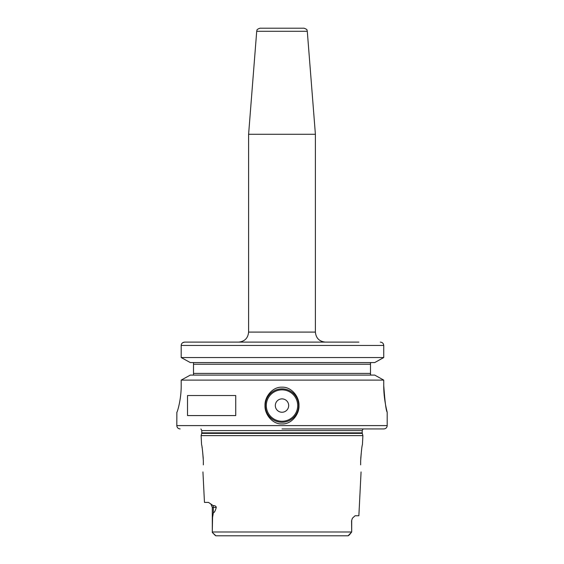 <?xml version="1.0" encoding="UTF-8"?>
<svg xmlns="http://www.w3.org/2000/svg" width="564" height="564" viewBox="0 0 564 564"><rect width="100%" height="100%" fill="white"/><g stroke="black" fill="none" stroke-linecap="round" stroke-linejoin="round"><path stroke-width="0.85" d="M203.336 460.372L203.357 461.07C202.652 451.101 202.06 445.638 201.574 444.686C202.06 445.638 202.652 451.101 203.357 461.07L203.357 464.884C202.857 474.169 202.857 474.169 203.357 464.884C202.857 474.169 202.857 474.169 203.357 464.884M203.259 458.37L202.427 449.755M202.081 447.513L202.004 447.076M202.934 471.934L204.464 502.404L208.511 502.404L213.03 505.548C215.046 505.577 216.125 506.204 216.259 507.417L212.304 507.417L210.816 503.849M212.304 507.417L212.304 531.119L212.572 517.399L213.347 512.754C214.334 512.704 215.307 510.928 216.259 507.417M212.304 531.119L212.311 532.458L215.92 535.8L348.08 535.8L351.696 531.993L349.863 534.312M362.426 444.686L362.885 435.612L201.115 435.612L201.574 444.686M215.49 535.645L214.954 535.123M214.687 534.862L212.311 532.458M349.673 534.503L348.524 535.631M228.554 535.8L348.08 535.8M221.92 535.8L215.92 535.8M212.304 531.993L351.696 531.993L351.569 520.769L352.401 518.21L355.073 515.764L358.866 515.764L361.066 471.934M360.643 461.07L360.643 464.884C361.143 474.169 361.143 474.169 360.643 464.884C361.143 474.169 361.143 474.169 360.643 464.884L360.643 461.07C361.348 451.101 361.94 445.638 362.426 444.686C361.94 445.638 361.348 451.101 360.643 461.07M361.623 449.423L360.741 458.384M282 428.936L383.851 428.936L282 428.936M181.192 385.522C181.319 399.573 177.174 412.721 176.856 412.242C177.174 412.721 181.319 399.573 181.192 385.522L181.192 380.108L383.746 380.108L383.746 385.522C383.633 399.559 387.278 412.488 387.193 412.242C386.065 410.698 384.916 401.794 383.746 385.522L383.746 385.586M383.83 389.639L384.07 393.7M384.451 397.557L384.923 401.046M282 387.193C291.461 386.678 299.456 396.873 298.983 405.572C299.463 414.258 291.426 424.452 282 423.931C272.539 424.438 264.537 414.244 265.017 405.544C264.537 396.866 272.581 386.664 282 387.193M282 388.864A16.694 16.694 0 0 1 298.694 405.558A16.694 16.694 0 0 1 282 422.26A16.694 16.694 0 0 1 265.306 405.558A16.694 16.694 0 0 1 282 388.864M383.851 428.936C385.882 428.739 386.996 427.625 387.193 425.594L176.807 425.594L176.856 412.242M187.523 415.576L187.523 395.54L235.738 395.54L235.738 415.576L187.523 415.576M383.746 380.108L374.729 375.088L383.746 380.108M190.294 375.088L181.192 380.108L190.294 375.088L374.729 375.088M182.729 342.679L184.682 342.108L358.901 342.108M383.323 343.843L383.746 345.45C383.527 343.406 382.371 342.292 380.291 342.108L380.947 342.172M381.666 342.39L382.216 342.679M374.729 362.567L190.294 362.567L181.192 357.548L383.746 357.548L374.729 362.567L383.746 357.548L383.746 345.45L181.192 345.45L181.263 344.78M370.823 362.744L371.211 362.61M371.211 375.046L370.823 374.912M190.294 362.567L181.192 357.548L181.192 345.45C181.411 343.406 182.574 342.292 184.682 342.108L282 342.108M370.499 374.707L370.499 362.948M370.499 362.567L370.499 364.231L370.499 362.567M370.499 373.417L370.499 375.088L370.499 373.417L193.501 373.417L193.501 375.088M193.501 362.567L193.501 373.417M181.192 357.548L181.192 345.45M181.481 344.111L181.686 343.73M248.604 332.09L315.396 332.09L315.396 134.281L248.604 134.281L248.604 332.09C248.012 338.174 244.67 341.516 238.586 342.108M256.712 31.281L307.288 31.281C306.59 30.4 308.452 29.758 303.961 28.2L260.039 28.2C255.548 29.758 257.41 30.4 256.712 31.281L248.604 134.281M282 398.882A6.676 6.676 0 0 0 275.324 405.558A6.676 6.676 0 0 0 282 412.242A6.676 6.676 0 0 0 288.676 405.558A6.676 6.676 0 0 0 282 398.882M213.03 505.548A5.013 4.463 -90 0 1 213.347 507.417L213.347 512.754M352.401 518.21L351.569 520.769M201.115 435.612L201.715 433.378L362.285 433.378L362.885 435.612M362.285 433.378L362.215 432.856L201.785 432.856L201.785 430.593L200.911 428.936M201.785 430.593L362.215 430.593L363.089 428.936M370.499 364.231L193.501 364.231M282 389.865A15.693 15.693 0 0 0 266.307 405.558A15.693 15.693 0 0 0 282 421.259A15.693 15.693 0 0 0 297.693 405.558A15.693 15.693 0 0 0 282 389.865M351.696 520.769L351.696 531.119M201.715 433.378L201.785 432.856M362.215 432.856L362.215 430.593M176.807 425.594C177.004 427.625 178.118 428.739 180.149 428.936M387.193 425.594L387.193 412.242M315.396 332.09C315.988 338.174 319.33 341.516 325.414 342.108M307.288 31.281L315.396 134.281"/></g></svg>
